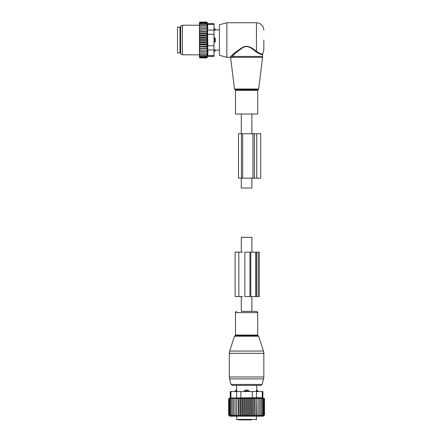 <?xml version="1.0" encoding="UTF-8"?>
<svg xmlns="http://www.w3.org/2000/svg" width="442" height="442" viewBox="0 0 442 442"><rect width="100%" height="100%" fill="white"/><g stroke="black" fill="none" stroke-linecap="round" stroke-linejoin="round"><path stroke-width="0.66" d="M241.277 252.155L241.277 237.354L251.885 237.354L251.885 252.155M251.885 178.154L251.885 188.021L241.277 188.021L241.277 178.154M241.255 114.014L235.481 114.014L235.481 90.334L257.68 90.334L257.68 114.014L241.255 114.014M263.846 40.012L263.846 49.88L263.846 40.012M226.845 57.278L226.845 22.746L219.442 24.73L219.442 55.3L226.845 57.278L229.939 57.278L230.674 57.93L234.492 89.03L258.664 89.03L262.559 57.333L231.216 57.333C230.492 58.129 230.492 58.129 231.216 57.333L232.188 56.432C234.625 53.775 238.188 50.836 242.89 47.614C247.769 44.548 252.852 49.09 256.012 51.858C260.034 54.322 262.233 55.101 262.614 54.189C262.321 55.112 260.123 54.333 256.012 51.858L256.448 51.371L256.769 51.642M261.841 53.918L262.277 53.896M226.845 22.746L256.448 22.746L256.448 51.371C260.272 53.769 262.366 54.581 262.725 53.797C262.449 54.598 260.355 53.786 256.448 51.371C253.144 48.714 247.824 44.36 242.719 47.305C237.802 50.394 234.072 53.211 231.525 55.758L230.509 56.709L231.525 55.758L232.188 56.432L262.614 56.432L262.559 57.333M236.249 51.742L231.674 55.626M230.509 56.709C229.752 57.471 229.752 57.471 230.509 56.709L231.216 57.333M215.657 50.106L214.508 49.819L215.657 50.106A1.972 1.42 0 0 1 214.508 50.88L214.508 51.432L215.746 50.128L219.442 50.128M214.016 49.819L214.508 49.819L214.508 50.88L214.016 50.88M214.016 37.542L214.508 37.542L215.657 39.388L215.657 40.636L214.508 42.482L214.016 42.482M214.016 28.592L214.508 28.592L214.508 30.205L215.657 29.918L214.016 30.205M214.508 37.542L214.508 42.482M179.977 46.222L179.977 52.963L177.507 52.963L177.507 27.061L179.977 27.061L179.977 46.222M199.955 27.017L199.464 27.68L199.464 27.017L207.276 27.017L206.989 25.669L199.955 25.669L199.464 26.293L199.464 22.498L199.861 22.1L199.475 22.885L206.989 22.885L207.171 23.597L199.955 23.597L199.464 24.144M199.464 56.62L199.955 57.14L199.475 57.14L199.955 57.924L199.464 57.526L199.464 43.576L199.955 44.123L206.989 44.123L207.276 44.824L206.989 46.112L199.464 46.36M207.276 40.99L199.464 40.99L199.464 39.04L207.276 39.04L206.989 40.012L207.276 42.924L199.464 42.924L199.464 43.576M199.464 42.924L199.464 41.581L199.955 42.084L206.989 42.084M199.464 40.99L199.464 41.581M199.464 39.04L199.464 37.559L199.955 37.94L206.989 37.94L207.276 39.04M199.464 27.68L199.464 35.2L207.276 35.2L206.989 35.901L207.276 37.1L199.464 37.1L199.464 37.559M199.464 37.1L199.464 35.581L199.955 35.901L206.989 35.901M199.464 35.2L199.464 35.581M199.464 27.017L199.464 26.293M199.464 51.543L207.276 51.543L206.989 57.14L199.955 57.14M199.464 56.427L199.955 56.427L199.464 55.88M206.989 56.427L199.955 56.427M199.464 55.499L199.955 55.499L199.464 54.919M206.989 55.499L199.955 55.499M199.464 54.355L199.955 54.355L199.464 53.731M206.989 54.355L199.955 54.355M199.464 53.007L199.955 53.007L199.464 52.344M206.989 53.007L199.955 53.007M207.276 51.543L199.464 51.515M199.464 50.83L199.955 51.493M199.464 50.04L207.276 50.04L206.989 51.493M207.276 50.04L199.464 49.918M199.464 49.178L199.955 49.819M199.464 48.405L207.276 48.405L206.989 49.819M207.276 48.405L206.989 48.018L199.464 48.195M199.464 47.399L199.955 48.018M199.464 46.659L207.276 46.659L206.989 48.018M207.276 46.659L206.989 46.112M199.464 45.526L199.955 46.112M207.276 44.824L199.464 44.824M199.464 44.443L199.955 44.123M199.464 42.465L199.955 42.084M206.989 40.012L199.955 40.012L199.464 40.46M199.464 39.57L199.955 40.012M199.464 38.443L199.955 37.94M199.464 36.448L199.955 35.901M199.464 34.498L199.955 33.912L199.464 33.664M199.464 32.625L199.955 32.006L199.464 31.83M199.464 30.852L199.955 30.205L199.464 30.106M199.464 29.194L199.955 28.531L199.464 28.509M199.464 25.669L199.955 25.669M206.989 25.669L206.989 24.531L199.955 24.531L199.464 25.106M199.464 24.531L199.955 24.531M206.989 24.531L206.989 23.597M199.464 23.597L199.955 23.597M199.464 23.404L199.955 22.885M206.989 22.885L207.016 22.1L207.442 23.686L214.016 23.686L214.016 56.338L207.442 56.338L207.016 57.924L199.955 57.924M206.989 57.924L207.071 57.631L199.955 57.631M206.989 57.631L206.989 57.14M206.989 22.393L199.955 22.393M206.989 22.1L199.955 22.1M214.016 55.681L207.569 55.681C207.397 56.554 207.397 56.554 207.569 55.681C207.397 56.554 207.397 56.554 207.569 55.681L207.85 53.007L207.569 24.349C207.397 23.47 207.397 23.47 207.569 24.349C207.397 23.47 207.397 23.47 207.569 24.349L214.016 24.349M207.812 53.83L207.701 54.869M180.717 53.814L180.717 26.211L182.441 25.211L182.441 54.814L180.717 53.814M207.85 27.017L207.85 27.349M207.707 25.172L207.574 24.393M199.464 29.984L207.276 29.984L206.989 28.531L207.276 28.481L199.464 28.481M206.989 28.531L199.955 28.531M207.276 29.984L199.955 30.205M206.989 30.205L207.276 31.62L199.464 31.62M207.276 31.62L206.989 32.006L199.955 32.006M206.989 32.006L207.276 33.365L199.464 33.365M207.276 33.365L206.989 33.912L199.955 33.912M207.276 35.2L206.989 33.912M207.276 37.1L206.989 37.94M207.276 42.924L206.989 44.123M207.276 28.481L206.989 27.017M256.752 178.154L254.393 178.154L254.393 133.749L260.703 133.749L260.703 178.154L256.752 178.154L256.752 133.749M254.393 178.154L252.973 178.154L252.973 133.749L254.393 133.749M242.691 178.154L242.691 133.749L238.498 133.749L238.498 178.154L252.973 178.154M242.691 133.749L252.973 133.749M241.277 296.56L241.277 311.361L256.426 311.361L251.885 311.361L251.885 296.56M235.155 391.529L235.155 391.037L236.768 391.037L236.464 385.363L232.243 385.363L260.918 385.363L256.692 385.363L256.692 389.805L258.001 391.037L257.448 391.037A1.972 1.42 -90 0 0 256.675 389.888L256.388 391.037L256.675 389.888M235.155 391.037L236.487 389.888A1.972 1.42 90 0 0 235.713 391.037L235.713 391.529M236.768 391.529L236.487 389.888M244.111 391.529L244.111 391.037L245.956 389.888L247.205 389.888A1.972 1.37 90 0 1 247.951 391.037L249.045 391.037L247.205 389.888M249.045 391.529L249.045 391.037M256.388 391.529L256.388 391.037L257.448 391.037L257.448 391.529M251.758 419.9L238.431 419.9M238.674 419.9L241.326 419.9M247.526 419.9L248.559 419.9M250.829 419.9L251.608 419.9M244.111 391.037L247.951 391.037L247.951 391.529M235.045 398.27L235.045 416.032L235.045 398.27L228.669 398.557L228.669 415.06L229.807 416.198L263.355 416.198L264.493 415.06L264.493 398.557L264.2 398.48L264.2 415.259L264.493 414.966M259.576 414.966L258.111 416.032L258.111 398.27L259.576 398.557L259.576 416.021L260.924 414.966L260.924 415.939L262.062 414.966L262.062 415.806L262.99 414.966L262.99 415.646L264.2 414.966M264.2 398.557L263.703 398.43L263.703 414.966M263.703 398.557L262.99 398.375L262.99 414.966M262.99 398.557L262.062 398.33L262.062 414.966M236.547 398.27L236.547 416.032L236.547 398.27L235.1 398.557M238.183 398.27L238.575 398.557L238.575 414.966L238.183 416.032L238.183 398.27L236.774 398.557M239.934 398.27L240.481 398.557L240.481 414.966L239.934 416.032L239.934 398.27L238.575 398.557M241.768 398.27L242.465 398.557L242.465 414.966L241.768 416.032L241.768 398.27L240.481 398.557M243.669 398.27L244.509 398.557L244.509 414.966L243.669 416.032L243.669 398.27L242.465 398.557M245.603 398.27L246.581 398.557L246.581 414.966L245.603 416.032L245.603 398.27L244.509 398.557M247.553 398.27L248.647 398.557L248.647 414.966L247.553 416.032L247.553 398.27L246.581 398.557M249.492 398.27L250.691 398.557L250.691 414.966L249.492 416.032L249.492 398.27L248.647 398.557M251.393 398.27L252.68 398.557L252.68 414.966L251.393 416.032L251.393 398.27L250.691 398.557M253.227 398.27L254.586 398.557L254.586 414.966L253.227 416.032L253.227 398.27L252.68 398.557M254.973 398.27L256.388 398.557L256.388 414.966L254.973 416.032L254.973 398.27L254.586 398.557M256.609 398.27L258.056 398.557L258.056 414.966L256.609 416.032L256.388 398.557M258.111 398.27L258.056 398.557M262.062 398.557L259.576 398.275L259.576 398.557M236.608 391.529L262.244 391.529L262.244 397.982C263.123 398.148 263.123 398.148 262.244 397.982C263.123 398.148 263.123 398.148 262.244 397.982L259.57 397.701L230.912 397.982C230.033 398.148 230.033 398.148 230.912 397.982C230.033 398.148 230.033 398.148 230.912 397.982L230.912 391.529L236.608 391.529L236.608 397.982M229.453 398.557L229.453 415.452L228.956 415.259L228.956 398.557M229.453 415.452L229.453 414.966L230.166 415.646L230.166 398.557M230.166 415.646L230.166 414.966L231.094 415.806L231.094 398.557M231.094 414.966L232.238 415.939L232.238 398.557M232.238 414.966L233.58 416.021L233.58 398.557M260.924 398.557L260.924 414.966M260.399 397.734L261.437 397.844M262.244 391.529L262.907 391.529L262.907 398.109L264.493 398.535M230.912 391.529L230.254 391.529L230.254 398.109L228.669 398.535M258.111 416.032L258.056 414.966M256.609 416.032L256.388 414.966M254.973 416.032L254.586 414.966M253.227 416.032L252.68 414.966M251.393 416.032L250.691 414.966M249.492 416.032L248.647 414.966M247.553 416.032L246.581 414.966M245.603 416.032L244.509 414.966M243.669 416.032L242.465 414.966M241.768 416.032L240.481 414.966M239.934 416.032L238.575 414.966M238.183 416.032L236.774 414.966M236.547 416.032L235.1 414.966M235.045 416.032L233.58 414.966M228.956 415.259L228.669 414.966M258.134 296.56L256.465 296.56L256.465 252.155L259.288 252.155L259.288 296.56L258.134 296.56L258.134 252.155M256.465 296.56L255.78 296.56L255.78 252.155L256.465 252.155M250.807 296.56L250.807 252.155L244.885 252.155L244.885 296.56L255.78 296.56M250.807 252.155L255.78 252.155M242.553 252.155L235.116 252.155L235.116 296.56L238.84 296.56L238.84 252.155M242.553 296.56L238.84 296.56M258.664 89.03L258.178 89.638L234.984 89.638L234.492 89.03M215.657 29.918A1.972 1.42 0 0 0 214.508 29.144L214.016 29.144M215.657 40.636A1.972 1.37 0 0 1 214.508 41.382L214.016 41.382M214.016 38.642L214.508 38.642A1.972 1.37 0 0 1 215.657 39.388M180.717 28.421L180.717 51.604M214.016 49.979L207.569 49.979M214.016 34.316L207.569 34.316M214.016 45.708L207.569 45.708M214.016 30.045L207.569 30.045M241.459 178.154L241.459 133.749M262.802 351.047L263.487 351.047L263.846 353.335L229.31 353.335L229.674 351.047L262.802 351.047M234.492 336.218L234.967 335.743L258.189 335.743L258.664 336.218L234.492 336.218L229.674 351.047M229.31 353.335L229.31 376.987L263.846 376.987L263.846 353.335M234.967 335.743L235.481 335.042L257.68 335.042L257.68 312.616C257.946 312.334 257.526 311.914 256.426 311.361M229.31 376.987L229.564 378.904L263.592 378.904L262.106 384.452L260.918 385.363M235.481 335.042L235.481 312.616L257.68 312.616M229.564 378.904L231.05 384.452L262.106 384.452M237.205 419.9L236.713 419.408L256.448 419.408L255.951 419.9M245.211 391.529L245.211 391.037A1.972 1.37 -90 0 1 245.956 389.888M256.548 391.529L256.548 397.982M240.884 391.529L240.884 397.982M252.277 391.529L252.277 397.982M249.934 296.56L249.934 252.155M251.885 114.014L251.885 133.749M241.277 114.014L241.277 133.749M234.984 89.638L235.481 90.334M258.178 89.638L257.68 90.334M256.448 22.746C260.94 23.183 263.41 25.647 263.846 30.144M262.614 56.432L262.614 54.189L263.846 49.88M214.508 28.592L215.746 29.896L219.442 29.896M214.016 51.432L214.508 51.432M180.469 28.421L179.977 27.923M180.469 51.604L179.977 52.101M199.464 54.814L182.441 54.814M199.464 25.211L182.441 25.211M258.664 336.218L263.487 351.047M258.189 335.743L257.68 335.042M235.481 312.616C235.216 312.334 235.63 311.914 236.73 311.361M231.05 384.452L232.243 385.363M263.846 376.987L263.592 378.904M256.448 419.408L256.448 416.198M236.713 419.408L236.713 416.198M258.001 391.529L258.001 391.037"/></g></svg>
